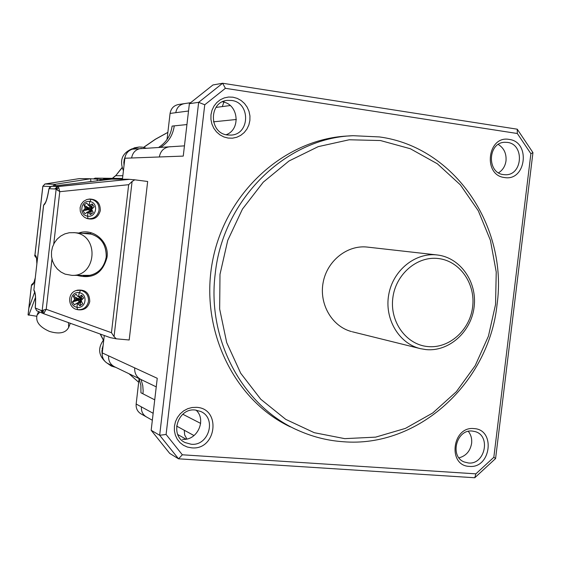 <?xml version="1.0" encoding="UTF-8"?>
<svg xmlns="http://www.w3.org/2000/svg" width="561" height="561" viewBox="0 0 561 561"><rect width="100%" height="100%" fill="white"/><g stroke="black" fill="none" stroke-linecap="round" stroke-linejoin="round"><path stroke-width="0.84" d="M493.834 457.278L530.888 153.707L517.326 133.504L225.396 88.315L204.751 104.774L166.098 434.48L182.339 454.789L475.861 473.849L493.834 457.278L495.594 458.533L532.95 152.606L517.242 129.191L517.326 133.504M504.535 177.535C482.593 175.383 487.474 135.145 509.171 139.423C530.93 141.849 526.085 181.526 504.535 177.535M473.975 428.597C452.166 425.981 447.327 465.875 469.375 466.387C491.029 468.73 495.84 429.389 473.975 428.597M191.687 447.853L187.388 447.054L183.426 445.273L179.983 442.608L177.248 439.179L175.355 435.161L174.401 430.757L174.436 426.192L175.46 421.697L177.423 417.503L180.221 413.815L183.713 410.834L187.725 408.696L192.037 407.51L196.448 407.335C221.553 408.31 216.574 450.469 191.687 447.853M232.927 97.186L228.537 97.032L224.239 97.923L220.242 99.802L216.763 102.579L213.965 106.12L212.009 110.244L210.978 114.746L210.936 119.388L211.876 123.939L213.755 128.167L216.476 131.863L219.898 134.836L223.846 136.94L228.124 138.069L232.506 138.181L236.784 137.256L240.739 135.355L244.182 132.571L246.938 129.044L248.867 124.956L249.883 120.496L249.94 115.896L249.021 111.38L247.177 107.172L244.498 103.483L241.111 100.489L237.191 98.357L232.927 97.186M349.65 135.93C286.762 137.866 226.833 190.312 212.963 259.014C198.72 327.638 233.194 399.923 290.325 426.865M182.339 454.789L178.531 458.814L474.774 477.748L475.861 473.849M204.751 104.774L198.657 102.326L159.661 435.266L178.531 458.814L169.724 453.414L151.168 430.287L157.248 378.296L102.256 352.918L104.283 335.492M151.168 430.287L159.661 435.266L166.098 434.48M517.242 129.191L222.64 83.252L225.396 88.315M530.888 153.707L532.95 152.606M495.594 458.533L474.774 477.748M198.657 102.326L189.38 103.687L212.949 84.963L222.64 83.252L198.657 102.326M170.151 146.694C164.114 147.375 160.509 150.797 159.324 156.975L183.251 156.098L189.38 103.687M498.266 144.443C503.96 148.055 506.541 153.518 506.008 160.832C505.23 166.154 502.747 170.151 498.554 172.823M507.432 142.41C524.759 144.233 522.642 175.635 505.279 174.737L503.519 174.604C486.675 173.076 487.747 142.522 504.676 142.291L507.432 142.41M191.161 444.235L185.109 442.566C169.219 435.448 177.809 407.777 195.186 410.014L200.74 411.486C216.946 418.268 208.776 446.283 191.161 444.235M427.805 346.572C449.165 348.767 469.964 330.141 472.635 306.86C475.623 283.607 459.81 260.963 438.443 258.544C417.125 255.767 395.491 274.364 392.791 298.221C389.762 322.049 406.409 344.72 427.805 346.572M472.306 431.058C456.479 428.99 449.326 456.577 464.298 461.998L468.421 462.986C484.97 464.922 491.205 435.729 475.125 431.598L472.306 431.058M227.535 134.998L231.307 135.082C250.171 134.135 250.465 102.453 231.595 100.468L227.535 100.377C208.678 101.478 208.706 133.252 227.535 134.998M215.235 273.698C206.546 340.857 244.042 408.113 300.177 431.276C313.943 437.18 328.185 440.658 342.918 441.71C418.24 448.204 488.954 382.812 497.06 304.532C508.049 226.595 454.74 146.94 379.439 136.933L353.107 135.699C286.082 137.831 222.843 199.253 215.235 273.698M219.996 274.322L219.66 309.048L226.7 342.624L240.69 373.226L260.76 399.243L285.745 419.369L314.244 432.685L344.72 438.646L375.625 437.138L405.435 428.387L432.748 412.973L456.331 391.725L475.16 365.716L488.421 336.172L495.552 304.462L496.233 272.022L490.412 240.304L478.302 210.789L460.371 184.857L437.377 163.798L410.322 148.735L380.449 140.538L349.215 139.773L318.185 146.652L289.006 160.993L263.277 182.15L242.457 209.078L227.745 240.374L219.996 274.322M367.679 247.128C347.687 244.561 327.252 260.521 323.185 282.253C318.893 303.943 331.93 326.432 351.438 331.551M425.96 349.594C448.926 351.936 471.254 331.916 474.129 306.916C477.334 281.952 460.364 257.618 437.398 254.989C415.498 252.155 393.037 270.185 388.752 294.497C384.201 318.753 398.878 343.563 420.364 348.647L425.96 349.594M458.982 457.853C466.002 455.974 470.209 451.163 471.612 443.4C472.096 438.765 471.002 434.754 468.316 431.367M226.125 134.731C241.062 129.57 238.537 104.234 222.808 101.92M92.228 203.959L94.192 206.792L91.66 209.33L93.266 212.542L90.517 214.597L87.916 212.121L84.97 213.671L83.014 210.838L85.237 208.257L83.933 205.088L86.674 203.04L88.982 205.466L92.228 203.959L91.948 207.072L92.754 207.858M90.258 205.214L91.948 207.072L91.401 209.281L88.61 209.562L90.994 209.281M91.871 208.965L91.401 209.071M102.67 349.377L101.899 350.604L102.228 355.141M111.183 365.968L105.987 362.336M115.818 367.385L111.541 366.137L107.41 363.311C103.652 360.94 101.934 357.476 102.256 352.918M102.824 348.086L102.067 349.096L103.133 345.394M102.698 349.152L102.067 349.096M53.73 244.056L59.768 191.687L58.393 186.518L56.843 187.339L56.163 189.036L59.768 191.687L128.665 184.695L132.087 181.498L134.766 179.815L128.35 179.261L103.596 179.071M129.591 179.324L57.559 186.483L54.824 188.973L48.996 188.706L51.458 186.252L112.593 179.036L51.626 186.231M79.192 301.888L78.112 300.289L72.474 301.958L74.69 299.441L73.393 296.229L76.135 294.209L77.355 296.026L80.132 297.856L80.672 299.623M28.828 308.115L34.635 292.26L33.877 290.03C35.567 292.141 36.03 298.129 35.273 307.989L40.848 310.317L42.734 313.311L36.64 310.696L35.287 307.8M122.438 179.176L124.872 158.237L159.324 156.975M184.443 145.86L132.305 149.184C128.083 150.678 125.608 153.693 124.872 158.237M86.689 212.381L90.012 210.971L91.092 209.386M89.816 211.055L91.036 209.344M89.416 199.05L86.667 199.597L83.519 201.371L81.226 204.197L80.097 207.675L80.286 211.315L81.759 214.632L84.332 217.191L86.843 218.46C93.687 220.291 98.168 217.703 100.293 210.705C100.426 203.201 96.871 199.302 89.634 199.022M42.412 312.624L43.583 310.044L42.131 310.857L42.412 312.624L43.597 313.676M132.305 149.184L139.044 147.024L142.242 147.122L145.909 148.104M132.214 148.756C122.158 153.006 119.227 160.334 123.42 170.74M124.78 159.001L124.002 160.257L125.517 155.586M124.584 160.334L124.002 160.257M129.78 150.334L134.472 147.802L139.135 147.017M124.016 165.628L123.827 161.771L124.64 160.243M51.458 186.252L58.393 186.518L128.588 179.359M73.393 296.229L78.365 298.718L79.76 297.611M103.799 339.671C97.873 347.532 98.301 354.804 105.075 361.487M134.766 179.815L147.662 181.484L129.191 339.994L116.267 338.816L114.051 336.6L111.457 332.708L46.212 309.293L43.583 310.044M77.355 296.026L78.428 296.678L79.704 296.432L81.163 298.038L80.132 297.856M76.128 290.577L80.63 290.24L79.318 292.716L78.428 296.678L80.616 298.15L80.742 299.623M48.982 188.847L48.996 188.706C47.503 198.433 45.722 203.924 43.639 205.179L45.062 203.075L43.583 205.186L33.884 289.953M128.764 179.31L128.35 179.261M56.843 187.339L57.383 190.284M79.704 296.432L81.668 295.177L83.631 298.024L81.1 300.563L82.705 303.76L79.964 305.78L77.362 303.319L80.062 301.601L80.742 302.176L80.805 300.065M81.668 295.177L81.443 297.835L82.404 298.936M80.861 299.693L81.443 297.835L80.805 299.651M108.743 179.492L108.042 179.254M108.603 355.842C108.287 360.821 110.258 364.461 114.521 366.761L107.41 363.311M88.014 199.246L91.163 199.225L89.872 201.539L88.982 205.466L91.113 207.395L90.63 207.107L91.163 208.944L91.113 207.395L91.667 207.275L91.359 209.008M90.012 210.971L90.559 210.852L91.163 209.407M91.233 209.407L91.247 211.427L91.303 209.386M90.973 209.141L89.171 208.846L88.883 209.351L84.634 209.414M91.001 209.071L89.059 208.278L89.171 208.846L85.237 208.257M91.163 199.225C96.765 200.754 99.381 204.52 99.002 210.515C97.481 216.329 93.827 219.049 88.042 218.685L87.53 216.118L87.916 212.121L90.559 210.852L91.043 211.146L89.045 212.773M92.186 210.999L91.247 211.427L90.517 214.597M91.709 209.562L91.359 209.344M90.475 206.974L91.099 208.965M83.933 205.088L88.862 207.991L90.321 206.848M85.027 206.967L91.043 209.008M43.106 311.895L44.319 312.449L46.212 309.293L51.991 259.147M76.997 290.289L77.341 290.177C85.461 289.315 89.599 293.115 89.76 301.58C88.091 307.751 84.178 310.478 78.028 309.756M77.032 275.36C92.74 279.462 102.747 273.403 107.053 257.183C109.416 241.532 93.084 227.647 78.75 233.039M80.546 299.686L78.365 298.718L80.504 299.749M79.992 297.765L80.602 299.644M81.647 299.623L80.903 299.749M80.924 299.819L81.569 299.749M80.924 299.897L81.415 300.016M80.903 299.967L81.303 300.219M81.254 300.296L80.861 300.023M81.422 301.93L80.742 302.176L79.964 305.78M80.735 300.086L80.546 301.895L78.491 303.978M80.665 300.086L80.062 301.601L79.508 301.713L80.602 300.065M79.283 301.839L80.546 300.016M80.482 299.89L78.112 300.289L80.504 299.96M80.482 299.819L78.673 299.581L78.386 300.079L74.087 300.577M74.48 298.143L78.561 299.013L78.673 299.581L74.69 299.441M72.474 301.958L74.431 304.805L79.508 301.713M80.63 290.24C86.219 291.818 88.827 295.598 88.449 301.587C86.934 307.372 83.287 310.058 77.516 309.637L76.983 307.253L77.362 303.319L76.142 303.564M57.348 188.321L58.653 188.082M89.648 211.125L88.61 209.562L83.014 210.838M116.267 338.816L110.187 337.617L43.73 313.725L44.319 312.449M43.73 313.732L110.279 337.645M91.422 209.141L91.808 209.071M74.445 232.682L69.255 232.738L64.81 233.895L60.728 236.048L57.201 239.07L54.403 242.822L52.468 247.12L51.493 251.756L51.521 256.496L52.559 261.11L54.55 265.374L57.397 269.077L60.967 272.043L65.076 274.126L71.878 275.367C96.969 276.643 99.507 234.589 74.445 232.682M90.777 233.509L86.667 233.72M84.97 275.353L87.228 275.767M87.902 204.821L90.63 207.107M36.668 316.257L28.099 314.861M28.092 314.924L28.863 308.255M28.793 315.24L35.497 297.421M79.48 178.594L45.013 183.987L55.041 184.31L90.616 178.749L79.508 178.587M101.485 179.38L90.616 178.749L90.882 181.476L87.754 181.967M97.109 180.866L97.341 178.847M55.749 185.747L55.041 184.31L52.965 186.07M44.908 184.001L42.881 186.224L45.013 183.987M33.625 282.821L31.9 284.981C32.952 285.17 34.025 283.074 35.133 278.684M36.921 263.137C36.865 258.397 36.325 255.809 35.301 255.367L36.276 257.681M28.934 307.484L31.535 284.855L33.751 282.583L31.542 284.813M68.491 322.624L68.645 327.463C65.693 333.024 59.319 334.349 49.522 331.439C39.459 327 35.329 321.523 37.131 315.016L39.88 312.098M112.452 178.342L115.713 175.691L122.025 167.606M141.428 406.886C141.106 411.339 142.775 414.684 146.421 416.921L141.099 413.934C137.487 411.711 135.839 408.408 136.155 404.018L153.16 413.289M138.918 378.24L140.874 385.344L140.951 392.784L142.957 393.808L143.153 390.673L142.746 385.491L141.056 379.545M136.155 404.018L139.093 378.654M178.819 104.451C173.91 105.342 171 108.329 170.074 113.427L167.185 138.23L167.907 138.174M166.912 139.668L167.185 138.23M186.939 124.563L172.101 126.085C170.846 135.159 166.498 142.171 159.065 147.122M196.041 410.098C206.932 419.901 197.149 441.023 182.472 439.305M213.468 121.828L236.349 119.479M230.227 105.545L215.985 107.41M194.036 435.574L184.267 430.252L184.667 434.957L186.89 438.997M200.649 423.401L182.795 414.242M114.521 366.761L140.972 379.502C136.463 377.069 134.374 373.198 134.717 367.897M224.105 101.52L222.296 106.583M184.267 430.252L176.589 426.065M141.638 148.349C136.028 149.065 132.684 152.276 131.604 157.992M174.254 125.867C172.956 135.159 168.461 142.284 160.776 147.234M115.896 179.085L117.2 178.405L122.522 178.468M188.524 111.008L170.074 113.427M154.731 399.846L142.957 393.808M104.851 179.948L103.687 179.071L99.437 180.586M40.848 310.317L42.131 310.857L56.163 189.036L54.824 188.973M132.087 181.498L114.051 336.6M33.877 290.03L43.639 205.179M88.042 218.685L85.98 218.089M87.53 216.118C78.449 214.961 80.896 199.695 89.872 201.539C98.967 202.682 96.506 217.984 87.53 216.118M128.665 184.695L111.457 332.708M77.516 309.637L76.955 309.518M79.318 292.716C88.393 293.943 85.945 309.195 76.983 307.253C67.923 306.018 70.363 290.794 79.318 292.716M184.632 103.596C179.674 104.486 176.729 107.516 175.796 112.677M87.572 233.222L82.691 233.383M88.175 233.285C100.482 236.076 106.513 244 106.267 257.064L107.053 257.183M83.259 275.774L85.637 275.928C96.443 275.171 103.245 269.371 106.05 258.516M42.832 186.21L34.894 255.255C34.305 255.206 34.782 256.075 36.325 257.85L34.936 255.276L42.881 186.21L50.546 186.511M31.9 284.981L31.535 284.855M34.936 255.276L35.301 255.367M139.03 379.404L139.458 379.608M100.342 334.075L103.448 340.057M129.107 373.787L138.693 382.265M167.858 132.41L155.446 139.268L143.686 147.396M122.081 167.788L115.713 175.691L122.838 175.733M93.953 178.798L95.209 178.125L117.2 178.405M140.972 379.502L156.246 386.866M177.767 434.544L185.979 439.158M146.421 416.921L152.34 420.252M34.677 292.302L34.614 292.225C35.553 293.978 35.757 299.195 35.224 307.884L36.668 310.717M108.168 179.247L103.687 179.071L99.087 180.628M51.885 186.203L49.929 186.918L48.933 188.769C47.538 197.002 46.233 201.785 45.006 203.131L45.217 202.984M34.628 292.253L33.828 289.988M77.194 309.574L78.042 309.763M178.559 104.486L190.445 102.726M43.604 313.676L42.776 313.326M73.786 232.612L91.408 234.133M87.712 233.236L87.544 233.215C100.167 235.718 106.394 243.663 106.218 257.064C103.897 268.74 97.039 275.023 85.637 275.928L85.805 275.928M28.05 314.889L28.863 307.814M79.487 178.587L44.964 183.994M31.493 284.827L28.842 307.87M36.514 257.808L36.858 263.691M35.196 278.102L33.814 282.877M38.562 311.537L36.977 315.345M112.333 178.342L115.405 175.796M100.167 334.012L103.364 340.148M129.002 373.738L138.693 382.286M143.56 147.368L155.376 139.226L167.865 132.354M93.708 178.791L95.209 178.125M437.145 254.96L367.441 247.099M420.364 348.647L352.28 331.768M300.177 431.276L295.079 429.032M353.107 135.699L347.547 136.028M77.229 290.212L76.268 290.535C67.068 292.947 67.685 307.884 77.053 309.546M89.571 275.346L71.885 275.367M68.554 327.722L70.314 323.283"/></g></svg>
